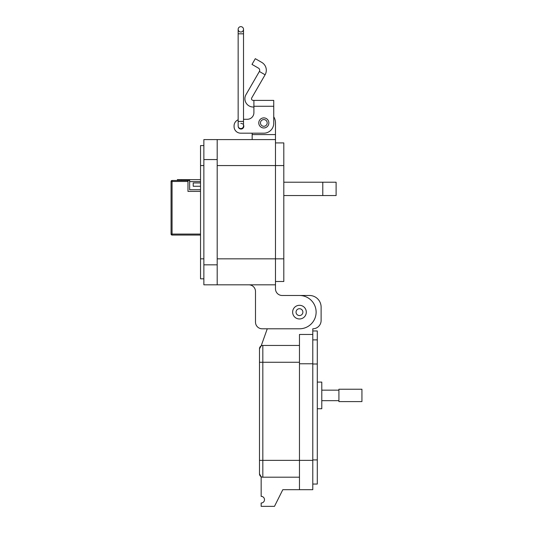 <?xml version="1.0" encoding="UTF-8"?>
<svg xmlns="http://www.w3.org/2000/svg" width="533" height="533" viewBox="0 0 533 533"><rect width="100%" height="100%" fill="white"/><g stroke="black" fill="none" stroke-linecap="round" stroke-linejoin="round"><path stroke-width="0.8" d="M200.535 179.641L177.369 179.641L177.369 180.48M200.535 234.067L172.059 234.067L172.059 235.06L200.535 235.06M187.976 181.473L187.976 180.48L172.059 180.48A0.993 0.993 0 0 0 171.066 181.473L171.066 234.067L172.059 234.067L172.059 181.473L187.976 181.473L187.976 191.4L200.535 191.4M189.635 179.641L189.635 181.626L200.535 181.626M189.635 180.48L187.976 180.48M200.535 189.741L189.635 189.741L189.635 181.626M200.535 182.952L193.219 182.952L193.219 186.257L200.535 186.257M171.066 192.786L171.066 194.139M171.066 195.698L171.066 196.83M172.059 235.06A0.993 0.993 0 0 1 171.066 234.067A0.993 0.993 0 0 0 172.059 235.06M171.066 189.741L171.066 191.873M255.494 322.132L255.494 291.484A6.662 6.662 0 0 0 248.831 284.822A6.662 6.662 0 0 1 255.494 291.484L255.494 322.132A6.662 6.662 0 0 0 262.156 328.794L299.466 328.794A16.656 16.656 0 0 0 316.122 312.138A16.656 16.656 0 0 0 299.466 295.482L282.144 295.482A6.662 6.662 0 0 1 275.481 288.819L275.481 284.822L203.866 284.822L203.866 264.834L217.191 264.834L217.191 139.586L203.866 139.586L203.866 264.834M203.866 145.582L200.535 145.582L200.535 278.826L203.866 278.826M217.191 165.563L275.481 165.563L275.481 139.586L217.191 139.586L275.481 139.586L275.481 134.589L252.162 134.589L252.162 139.586M217.191 284.822L217.191 264.834M273.742 108.685L273.742 116.8A11.659 11.659 0 0 1 275.481 122.93L275.481 134.589M275.481 281.491L283.809 281.491L283.809 165.563L275.481 165.563L275.481 284.822M252.162 134.589L252.162 133.177L240.676 133.177L263.822 133.177A9.92 9.92 0 0 0 273.742 123.256L273.742 100.391L253.901 100.391L253.901 112.676A6.616 6.616 0 0 1 247.292 119.292A6.616 6.616 0 0 0 253.901 112.676M283.809 182.219L336.11 182.219L336.11 195.544L283.809 195.544M262.156 328.794L267.266 328.794L261.163 345.897L259.491 348.782A3.331 3.331 0 0 1 262.822 345.451L299.466 345.451L299.466 334.457L312.791 334.457L312.791 328.794A8.328 8.328 0 0 0 321.119 320.46L321.119 307.135A11.659 11.659 0 0 0 309.453 295.482L299.479 295.482M282.144 295.482A6.662 6.662 0 0 1 275.481 288.819M275.481 142.917L283.809 142.917L283.809 165.563M253.901 107.006L253.168 107.006A8.268 8.268 0 0 1 246.013 94.608L259.364 71.475L265.094 74.78A9.048 9.048 0 0 0 261.783 62.414L255.3 58.677L251.996 64.4L258.478 68.144A2.438 2.438 0 0 1 259.364 71.475M265.094 74.78L251.736 97.912A1.652 1.652 0 0 0 253.168 100.391L253.901 100.391M258.778 122.93A5.044 5.044 0 0 1 263.822 117.886A5.044 5.044 0 0 1 268.865 122.93A5.044 5.044 0 0 1 263.822 127.973A5.044 5.044 0 0 1 258.778 122.93M240.836 123.429A2.812 2.812 0 0 1 242.768 124.042M243.521 124.969A2.812 2.812 0 0 1 241.103 129.046A2.812 2.812 0 0 1 238.204 126.421M247.292 119.292L243.521 119.292L247.292 119.292M240.836 26.65A2.685 2.685 0 0 1 243.521 29.335A2.685 2.685 0 0 0 240.836 26.65A2.685 2.685 0 0 0 238.151 29.335A2.685 2.685 0 0 1 240.836 26.65A2.685 2.685 0 0 1 243.521 29.335A2.685 2.685 0 0 1 240.836 32.013A2.685 2.685 0 0 1 238.151 29.335L238.151 121.431L243.521 121.431L243.521 33.806L238.151 33.806L238.151 119.792A6.616 6.616 0 0 0 234.06 125.901L234.06 126.568A6.616 6.616 0 0 0 240.676 133.177M234.06 126.568L234.06 125.901M267.186 122.93A3.365 3.365 0 0 1 263.822 126.288A3.365 3.365 0 0 1 260.464 122.93A3.365 3.365 0 0 1 263.822 119.565A3.365 3.365 0 0 1 267.186 122.93M306.302 312.138A6.836 6.836 0 0 1 299.466 318.974A6.836 6.836 0 0 1 292.637 312.138A6.836 6.836 0 0 1 299.466 305.302A6.836 6.836 0 0 1 306.302 312.138M302.884 312.138A3.418 3.418 0 0 1 299.466 315.556A3.418 3.418 0 0 1 296.048 312.138A3.418 3.418 0 0 1 299.466 308.72A3.418 3.418 0 0 1 302.884 312.138M238.151 121.431L238.151 125.901A2.685 2.685 0 0 0 240.836 128.586A2.685 2.685 0 0 0 243.521 125.901L243.521 121.431M317.295 484.044L312.791 484.044L317.295 484.044L317.295 330.953L312.791 330.953M312.791 339.887L317.295 339.887M317.295 408.744L321.785 408.744L321.785 382.094L317.295 382.094M299.466 334.457L299.466 489.687L312.791 489.687L312.791 334.457M299.466 489.687L282.81 489.694L274.482 506.35L261.157 506.35L261.157 503.019A3.331 3.331 0 0 0 264.488 499.688A3.331 3.331 0 0 0 261.157 496.356L261.157 476.749L259.491 473.864A3.331 3.331 0 0 0 262.822 477.195L299.466 477.195L262.822 477.195A3.331 3.331 0 0 1 259.491 473.864A3.331 3.331 0 0 0 262.822 477.195A3.331 3.331 0 0 1 259.491 473.864L259.491 362.273L259.491 460.372L262.822 460.372L262.822 477.195L299.466 477.195M259.491 360.441L259.491 348.782L259.491 362.273L262.822 362.273L262.822 345.451L299.466 345.451M321.785 400.676L338.915 400.676M321.785 390.156L338.915 390.156M338.915 401.596L338.915 389.237L361.934 389.237L361.934 401.596L338.915 401.596M181.566 180.48L181.566 179.641M172.059 180.48L172.059 181.473L171.066 181.473M200.535 165.563L203.866 165.563M200.535 258.838L203.866 258.838M217.191 159.567L203.866 159.567M322.785 182.219L322.785 195.544M283.809 258.838L217.191 258.838M253.901 106.274L273.742 106.274M243.521 33.806L243.521 29.335A2.685 2.685 0 0 1 240.836 32.013M312.791 363.999L317.295 363.999M312.791 459.932L317.295 459.932M299.466 363.772L312.791 363.772M299.466 362.273L262.822 362.273L262.822 460.372L312.791 460.372M259.491 362.273L259.491 348.782"/></g></svg>
